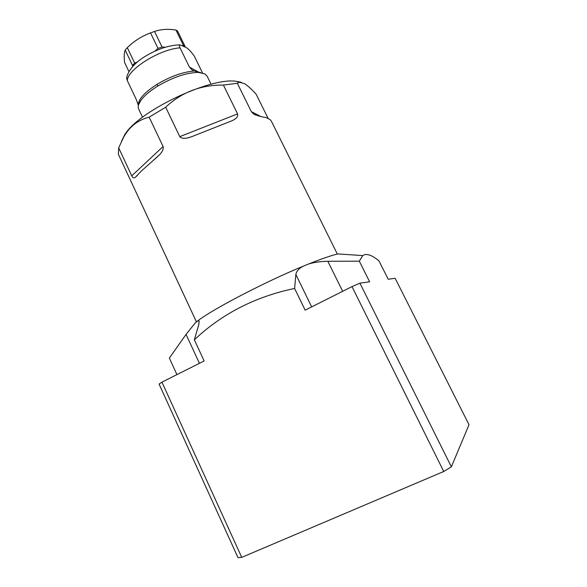 <?xml version="1.0" encoding="UTF-8"?>
<svg xmlns="http://www.w3.org/2000/svg" width="587" height="587" viewBox="0 0 587 587"><rect width="100%" height="100%" fill="white"/><g stroke="black" fill="none" stroke-linecap="round" stroke-linejoin="round"><path stroke-width="0.88" d="M294.615 288.466L305.159 310.163L352.002 286.617L359.919 283.147L369.634 281.811L359.317 261.178L327.825 261.274C320.135 261.457 313.707 262.374 308.535 264.018L303.156 266.219C298.893 268.428 296.457 271.179 295.855 274.467L294.615 288.466C255.426 296.604 222.003 313.722 194.348 339.829L204.151 360.939L161.946 382.152L241.727 557.364L238.006 557.65L159.084 384.067L161.946 382.152M308.535 264.018C321.632 258.772 331.42 255.411 337.907 253.929L362.722 255.587C366.303 253.114 371.718 254.883 378.975 260.885L388.212 279.258L395.154 278.297L469.02 424.739L451.366 466.848L443.728 471.493L241.727 557.364M451.366 466.848L359.919 283.147M362.722 255.587L359.317 261.178M443.728 471.493L352.002 286.617M194.348 339.829L198.78 324.648L199.162 321.111L197.687 320.906L195.515 322.593L186.042 334.399L169.357 358.092L176.936 374.616M197.687 320.906C212.883 309.085 265.082 281.863 303.156 266.219M121.692 140.895L124.576 134.995C137.622 111.779 209.779 77.051 236.121 81.314L244.419 83.625C247.457 85.438 251.368 88.975 256.145 94.221L268.083 118.28M337.334 254.061L271.392 121.223L270.167 119.645L266.131 117.561C261.288 116.879 257.077 115.661 253.481 113.9L251.339 111.655L260.687 116.431M237.566 113.885C238.366 116.644 236.15 119.073 230.94 121.171L192.331 136.433C186.086 138.906 181.897 138.972 179.776 136.646L237.566 113.885L223.42 85.071L237.339 83.281L251.339 111.655M163.076 146.493C163.634 149.179 162.291 152.092 159.062 155.217L141.262 171.133L135.34 177.281C133.983 178.382 132.794 177.912 131.759 175.865L163.076 146.493L149.164 117.18L165.681 107.201L179.776 136.646M196.462 321.918L118.376 154.278L118.677 147.829L131.759 175.865M239.32 82.217L237.339 83.281M236.121 81.314L241.286 82.283M149.164 117.18C137.996 119.931 129.5 126.594 123.659 137.175L118.677 147.829M223.42 85.071C200.879 84.844 181.632 92.225 165.681 107.201M142.538 117.231L138.664 109.05C137.593 106.717 138.451 103.657 141.254 99.863C144.718 95.351 150.191 90.765 157.69 86.113C172.982 77.205 186.512 72.641 198.281 72.421L204.819 73.852L207.094 76.112L211.078 84.264M157.69 86.113L157.147 84.257C170.546 76.361 182.88 71.952 194.158 71.012L200.739 72.619M138.371 105.543L138.253 105.161C138.187 99.357 144.483 92.394 157.147 84.257M191.964 69.824L194.165 71.02L191.964 69.824L189.403 67.065L199.088 72.377M126.807 78.306L127.335 80.654C127.144 69.655 159.642 49.176 180.048 47.841L189.403 67.065M127.335 80.654L136.323 99.614L138.253 105.161M180.048 47.841C179.233 46.065 179.182 45.067 179.886 44.832L184.832 46.938C187.18 47.532 190.364 50.636 194.378 56.257L202.537 72.971M128.935 71.621L124.561 62.42C123.952 56.712 124.165 52.595 125.2 50.071L127.291 47.65C134.13 41.024 141.878 36.108 150.529 32.894L154.535 31.456C160.992 29.247 168.124 28.778 175.946 30.054L177.597 31.089L184.956 46.19L183.335 45.221L175.946 30.054M132.611 66.566L132.523 65.458L125.2 50.071M155.005 51.084L158.013 48.428L150.529 32.894M158.013 48.428L162.027 46.96L154.535 31.456M132.523 65.458L134.65 63.088L127.291 47.65M134.65 63.088L137.358 61.987M182.359 45.544L183.335 45.221M184.956 46.19L184.949 47.011M162.027 46.96L165.05 47.276M295.855 274.467L311.66 306.898M327.825 261.274L342.669 291.306M186.042 334.399L199.433 363.309M253.481 113.9L255.91 115.133M124.576 134.995L123.659 137.175M192.331 136.433L198.09 134.152M225.966 123.138L230.94 121.171M135.34 177.281L137.336 175.425M154.946 159.048L159.062 155.217M198.281 72.421L199.932 72.502M141.254 99.863L138.657 104.486M179.886 44.832C167.86 45.316 155.482 49.682 142.751 57.922C131.026 65.428 125.956 75.848 126.785 78.893"/></g></svg>
